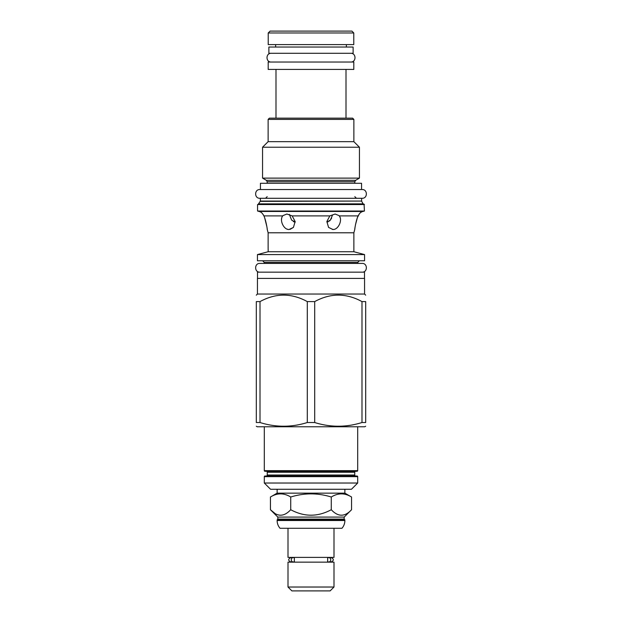 <?xml version="1.0" encoding="UTF-8"?>
<svg xmlns="http://www.w3.org/2000/svg" width="622" height="622" viewBox="0 0 622 622"><rect width="100%" height="100%" fill="white"/><g stroke="black" fill="none" stroke-linecap="round" stroke-linejoin="round"><path stroke-width="0.93" d="M275.624 47.039L275.624 44.597M346.376 47.039L346.376 44.597M268.875 47.039L353.125 47.039L353.125 53.29L268.875 53.29L268.875 47.039M268.191 62.037L353.809 62.037L353.809 69.415L268.191 69.415L268.191 62.037M275.997 118.157L275.997 69.415M346.003 118.157L346.003 69.415M268.129 119.408L353.871 119.408L352.627 118.157L269.373 118.157L268.129 119.408L268.129 141.66L353.871 141.66L359.438 147.22L262.562 147.22L262.562 178.117L359.438 178.117L359.438 147.22M259.879 198.286C254.235 198.55 254.235 189.267 259.879 189.531L260.439 189.531L260.439 183.288L361.561 183.288L361.561 189.531L362.121 189.531C367.765 189.267 367.765 198.55 362.121 198.286L259.879 198.286L362.121 198.286M260.439 189.531L361.561 189.531M257.562 204.537L364.064 204.156L364.438 211.037L257.562 211.037L257.562 204.537L364.438 204.537M290.023 229.394L293.421 227.419L289.121 229.471C283.764 230.023 279.169 220.017 282.753 215.888L263.907 215.888L262.748 214.022A6.251 6.251 0 0 0 259.18 211.464L362.82 211.464A6.251 6.251 0 0 0 359.252 214.022L359.174 214.108M355.061 227.108L354.765 229.471C354.486 230.023 356.095 220.017 358.093 215.888L359.252 214.022L357.502 217.428M354.765 229.471L353.871 232.783L268.129 232.783L267.235 229.471C267.514 230.023 265.905 220.017 263.907 215.888L263.324 214.769M332.552 214.994L330.391 220.079L327.017 222.07M327.677 221.945L328.198 221.766M329.365 221.082L329.808 220.709M330.329 220.149L330.803 219.535M331.293 218.726L331.635 218.042M332.381 229.448L333.493 229.432M340.086 217.475L339.931 217.07M339.612 216.44L339.247 215.888C342.839 220.009 338.22 230.031 332.879 229.471L328.579 227.419L326.845 221.549L329.839 215.888L335.126 214.022L339.021 215.609M357.199 218.314L355.442 224.884M267.235 229.471L267.126 228.499M266.869 226.649L264.77 218.221M281.649 218.454L281.548 219.201M287.139 229.106L287.558 229.246M293.312 221.533L293.74 221.743M294.385 221.961L294.89 222.062M282.971 215.616L286.874 214.022L292.161 215.888L295.155 221.541L293.428 227.403M295.193 222.093L291.609 220.079L289.362 214.396M353.871 232.783L353.871 251.731L268.191 251.731L268.191 251.249M268.136 248.738L268.191 251.731L265.477 252.439L268.191 251.731M257.438 254.592L364.562 254.592L364.562 260.781L257.438 260.781L257.438 254.592L265.477 252.439M257.5 278.407L257.5 272.156L364.5 272.156L364.5 278.407M364.562 294.035L364.562 278.407L257.438 278.407L257.438 294.035L364.562 294.035L365.689 295.162M260.012 422.525L256.311 422.525C256.311 427.454 256.311 427.454 256.311 422.525C256.311 427.454 256.311 427.454 256.311 422.525L256.311 301.592C256.311 292.978 256.311 292.978 256.311 301.592C256.311 292.978 256.311 292.978 256.311 301.592L260.012 301.592L260.012 422.525C275.771 427.454 291.539 427.454 307.299 422.525L314.701 422.525L314.701 301.592L307.299 301.592C291.539 292.978 275.771 292.978 260.012 301.592M256.311 426.233L257.251 426.778L364.749 426.778L365.689 426.233M307.299 301.592L307.299 422.525M361.988 422.525L361.988 301.592L365.689 301.592C365.689 292.978 365.689 292.978 365.689 301.592C365.689 292.978 365.689 292.978 365.689 301.592L365.689 422.525C365.689 427.454 365.689 427.454 365.689 422.525C365.689 427.454 365.689 427.454 365.689 422.525L361.988 422.525C346.229 427.454 330.461 427.454 314.701 422.525M361.988 301.592C346.229 292.978 330.461 292.978 314.701 301.592M357.059 471.274A0.622 0.622 0 0 0 357.689 470.652L264.311 470.652A0.622 0.622 0 0 0 264.941 471.274L357.059 471.274L264.941 471.274M266.255 471.274L355.745 471.274A1.003 1.003 0 0 0 354.75 472.277L354.75 475.029A1.003 1.003 0 0 0 355.745 476.024L266.255 476.024A1.003 1.003 0 0 0 267.25 475.029L267.25 472.277A1.003 1.003 0 0 0 266.255 471.274M264.941 476.024L357.059 476.024A0.622 0.622 0 0 1 357.689 476.654L264.311 476.654A0.622 0.622 0 0 1 264.941 476.024M357.689 476.654L357.689 483.03L264.311 483.03L264.311 476.654M357.689 483.03L351.438 489.281L270.562 489.281L264.311 483.03M344.876 493.153L351.554 497.009C344.798 492.842 338.041 492.842 331.277 497.009C317.756 492.842 304.244 492.842 290.723 497.009C283.959 492.842 277.202 492.842 270.446 497.009L277.124 493.153L344.876 493.153L344.876 489.281M277.124 493.153L277.124 489.281M290.723 497.009L290.723 509.721C283.959 517.014 277.202 517.014 270.446 509.721L274.737 513.259M270.446 497.009L270.446 509.721L277.816 517.092L344.184 517.092L351.554 509.721C344.798 517.014 338.041 517.014 331.277 509.721C317.756 517.014 304.244 517.014 290.723 509.721M331.277 497.009L331.277 509.721M351.554 497.009L351.554 509.721M344.184 519.09L344.876 520.528A11.748 11.748 0 0 1 341.952 528.28L280.048 528.28A11.748 11.748 0 0 1 277.124 520.528L277.816 519.09L344.184 519.09L344.184 517.092M277.816 519.09L277.816 517.092M344.876 519.774L277.124 519.774M333.998 528.28L333.998 557.398L288.002 557.398L288.002 528.28M294.354 561.526L294.354 558.027A2.185 1.928 90 0 0 291.267 559.777A2.185 1.928 90 0 0 294.354 561.526M293.195 561.961L290.816 561.961L292.122 562.148M328.805 561.961A2.185 1.928 -90 0 0 328.805 557.592A2.185 1.928 -90 0 0 327.646 558.027L327.646 561.526A2.185 1.928 -90 0 0 328.805 561.961L331.184 561.961L329.878 562.148M329.878 557.398L331.184 557.592L328.805 557.592M292.122 557.398L290.816 557.592C287.994 559.046 287.994 560.508 290.816 561.961M288.002 562.148L333.998 562.148L333.998 587.028L288.002 587.028L288.002 562.148M288.002 587.028L291.873 590.9L330.127 590.9L333.998 587.028M353.778 32.974L351.904 31.1L270.096 31.1L268.222 32.974L353.778 32.974L353.778 44.597L268.222 44.597L268.222 32.974M259.879 189.531L362.121 189.531M262.624 260.781L264.249 262.406L357.751 262.406L357.751 263.409L362.121 263.409L259.879 263.409C254.235 263.137 254.235 272.428 259.879 272.156M362.121 263.409C367.765 263.137 367.765 272.428 362.121 272.156M259.879 263.409L264.249 263.409L264.249 262.406M271.254 53.29C265.61 53.018 265.61 62.309 271.254 62.037M350.746 53.29C356.39 53.018 356.39 62.309 350.746 62.037M359.438 178.117L355.621 180.318L266.379 180.318L267.188 181.725L267.188 183.288M355.621 180.318L354.812 181.725L267.188 181.725M361.623 198.286L361.623 201.069L260.377 201.069L258.324 204.156M361.623 201.069L260.291 201.38M361.709 201.38L363.131 203.845L258.869 203.845M358.093 215.888L339.247 215.888M329.839 215.888L292.161 215.888M267.25 472.277L354.75 472.277M267.25 475.029L354.75 475.029M344.876 520.528L277.124 520.528M353.871 119.408L353.871 141.66M268.129 141.66L262.562 147.22M266.379 180.318L262.562 178.117M354.812 181.725L354.812 183.288M267.188 196.661L265.563 198.286M354.812 196.661L356.437 198.286M260.377 198.286L260.377 201.069M363.131 203.845L363.676 204.156M259.18 211.464L257.562 211.037M362.82 211.464L364.438 211.037M268.129 232.783L268.129 248.372M353.871 251.731L364.562 254.592M357.751 262.406L359.376 260.781M257.438 294.035L256.311 295.162M357.689 426.778L357.689 470.652M264.311 426.778L264.311 470.652M293.195 557.592L290.816 557.592M331.184 561.961C334.006 560.508 334.006 559.046 331.184 557.592"/></g></svg>
